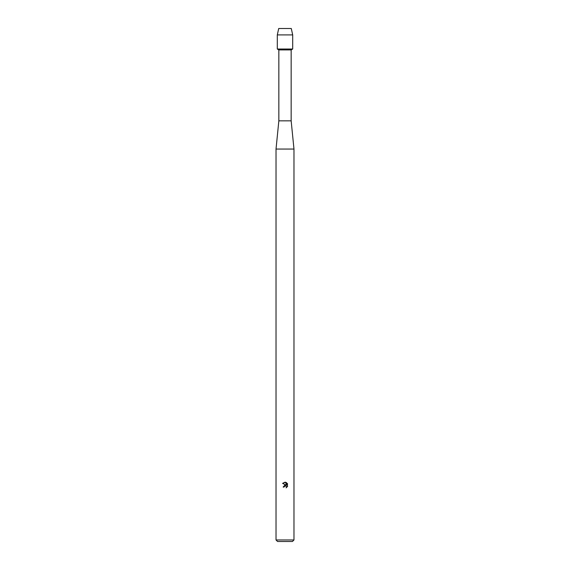 <?xml version="1.0" encoding="UTF-8"?>
<svg xmlns="http://www.w3.org/2000/svg" width="570" height="570" viewBox="0 0 570 570"><rect width="100%" height="100%" fill="white"/><g stroke="black" fill="none" stroke-linecap="round" stroke-linejoin="round"><path stroke-width="0.85" d="M291.284 28.5L278.716 28.5L291.284 28.5L292.695 34.913L292.695 49.02L285 49.02L292.695 49.02L291.156 49.911L291.156 120.84L293.978 149.055L293.978 539.961L276.022 539.961L277.562 541.5L292.439 541.5L293.978 539.961M291.156 120.84L278.844 120.84L278.844 49.911L291.156 49.911M278.844 120.84L276.022 149.055L293.978 149.055M286.553 486.851L286.432 487.635L286.475 486.566L285.278 485.768L283.988 487.065L283.14 487.065L285 484.942L286.026 485.07L282.599 483.374L285.52 482.249L286.567 485.262L286.567 482.683M286.069 482.42L287.651 483.994L286.069 482.42M287.401 483.524L287.401 486.709M287.651 486.239L286.069 487.82L287.651 486.239M283.988 487.065L284.074 486.595M284.808 485.854L285.591 485.804M285.52 482.249L285.078 482.199M285 482.192L282.599 483.374M278.716 28.5L277.305 34.913L277.305 49.02L285 49.02L277.305 49.02L278.844 49.911M277.305 34.913L292.695 34.913M276.022 149.055L276.022 539.961"/></g></svg>
